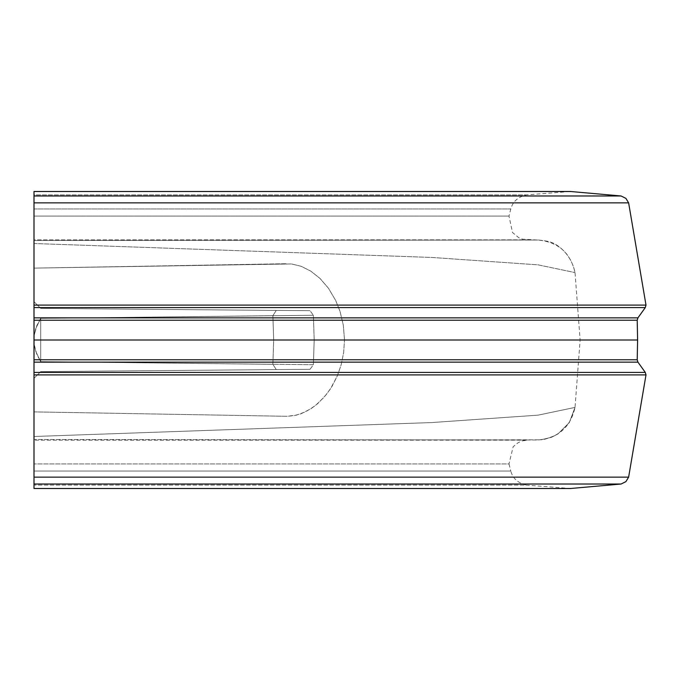 <?xml version="1.0" encoding="UTF-8"?>
<svg xmlns="http://www.w3.org/2000/svg" width="680" height="680" viewBox="0 0 680 680"><rect width="100%" height="100%" fill="white"/><g stroke="black" fill="none" stroke-linecap="round" stroke-linejoin="round"><path stroke-width="0.51" stroke-dasharray="3.4 2.55" d="M34 411.885L286.611 416.287L296.31 415.191L306.008 411.604L315.46 405.535L324.36 396.967L330.429 388.883L337.28 375.989L341.156 364.837L343.638 352.699L344.497 340L343.638 352.699L341.156 364.837L337.28 375.989L332.291 385.892L326.451 394.425L317.738 403.639L310.786 408.875L301.18 413.703L293.879 415.701L286.611 416.287L34 411.885L286.611 416.287L34 411.885L34 436.492L34 268.115L291.448 263.942L301.18 266.297L310.786 271.125L319.991 278.426L328.482 288.269L335.716 300.551L340.008 311.329L343.332 325.219L344.497 340L580.116 340L344.497 340L343.332 325.219L340.008 311.329L335.716 300.551L328.482 288.269L319.991 278.426L310.786 271.125L301.18 266.297L291.448 263.942L34 268.115L286.611 263.712L34 268.115L34 411.885M637.211 359.771L34 359.771L34 301.673L40.706 308.38L34 301.673L40.706 308.38L310.029 310.692L276.275 310.403L272.875 315.69L273.692 340L272.875 315.69L276.275 310.403L310.029 310.692L313.378 315.274L314.185 340L273.692 340L272.875 364.31L40.706 361.658L40.706 318.342L272.875 315.69L40.706 318.342L35.717 328.661L34.314 335.078L34 340L34.314 344.921L35.717 351.339L40.706 361.658L35.717 351.339L34.314 344.921L34 340L34.314 335.078L35.717 328.661L40.706 318.342L313.378 315.274L314.185 340L273.692 340L272.875 364.31L276.275 369.597L310.029 369.308L40.706 371.62L34 378.326L40.706 371.62L34 378.326L34.314 335.078L36.822 325.567L40.706 318.342L40.706 361.658L313.378 364.726L310.029 369.308L40.706 371.62L276.275 369.597L272.875 364.31L40.706 361.658L313.378 364.726L314.185 340L313.378 364.726L310.029 369.308L40.706 371.62L34 378.326L34 301.673L34 378.326L34 340L34.314 344.921L35.717 351.339L40.706 361.658L36.822 354.433L34.314 344.921L34 301.673L40.706 308.38L310.029 310.692L313.378 315.274L40.706 318.342L35.717 328.661L34.314 335.078L34 340L34 317.849L637.933 317.849M34 359.771L34 488.504L34 485.095L526.388 485.095C517.913 483.038 512.72 478.354 510.799 471.027L34 471.027L34 463.921L34 471.027L510.799 471.027L508.988 463.921L34 463.921L34 440.164L34 463.921L508.988 463.921L513.162 446.709L518.364 442.527L522.333 440.895L527.255 440.164L34 440.164L541.11 439.798L551.71 437.189L557.991 433.916L569.27 422.628L575.025 407.413L538.11 415.149L431.74 422.56L34 436.492L431.74 422.56L538.11 415.149L575.025 407.413C570.512 427.286 558.11 438.141 537.803 439.977L34 439.484L34 436.492M34 243.508L34 268.115L34 243.508L431.74 257.44L538.11 264.851L575.025 272.587L538.11 264.851L431.74 257.44L34 243.508L34 240.516L34 243.508M34 488.504L34 471.027L34 485.095L526.388 485.095L570.529 488.504L34 488.504M34 439.484L34 440.164L34 439.484L537.803 439.977L544.365 439.339L551.71 437.189L557.991 433.916L569.27 422.628L575.025 407.413L580.116 340L575.025 272.587C570.596 250.946 553.24 241.995 549.363 241.944C549.338 241.136 535.644 239.573 537.803 240.023L537.803 240.023C535.644 239.573 549.338 241.136 549.363 241.944C553.24 241.995 570.596 250.946 575.025 272.587L575.025 272.587C570.512 252.713 558.11 241.859 537.803 240.023L522.665 239.199L518.662 237.634L512.499 232.492L508.988 216.078L510.799 208.972C512.72 201.645 517.913 196.962 526.388 194.905L570.529 191.496L34 191.496L34 194.905L526.388 194.905L34 194.905L34 208.972L510.799 208.972L34 208.972L34 240.516L537.803 240.023L34 240.516L34 239.836L527.255 239.836L34 239.836L34 216.078L508.988 216.078L34 216.078L34 191.496L34 202.861L628.626 202.861M40.706 318.342L40.706 361.658L40.706 318.342M646 305.091L34 305.091L34 317.849M34 305.091L34 202.861M637.602 340L34 340M34 484.024L621.078 484.024M637.211 320.229L34 320.229M34 477.139L628.626 477.139M621.078 195.976L34 195.976M645.294 372.419L34 372.419M34 374.909L646 374.909M637.933 362.151L34 362.151M645.294 307.581L34 307.581"/><path stroke-width="1.02" d="M34 372.419L645.294 372.419L646 374.909L34 374.909L34 307.581L645.294 307.581L646 305.091L34 305.091L34 307.581M34 484.024L34 488.504L570.537 488.504L621.078 484.024L34 484.024L34 374.909M34 439.484L34 436.492M34 305.091L34 195.976L621.078 195.976L570.537 191.496L34 191.496L34 195.976M34 340L637.602 340L637.211 359.771L34 359.771M34 320.229L637.211 320.229L637.933 317.849L34 317.849M646 374.909L628.626 477.139L34 477.139M621.078 195.976L625.898 198.373L628.626 202.861L34 202.861M34 362.151L637.933 362.151L637.211 359.771M628.626 477.139L625.898 481.627L621.078 484.024M637.602 340L637.211 320.229M637.933 317.849L645.294 307.581M637.933 362.151L645.294 372.419M628.626 202.861L646 305.091"/></g></svg>
